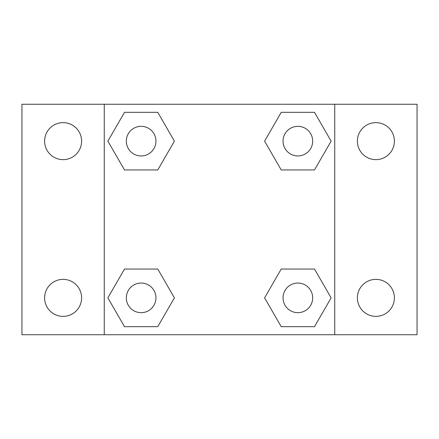 <?xml version="1.0" encoding="UTF-8"?>
<svg xmlns="http://www.w3.org/2000/svg" width="439" height="439" viewBox="0 0 439 439"><rect width="100%" height="100%" fill="white"/><g stroke="black" fill="none" stroke-linecap="round" stroke-linejoin="round"><path stroke-width="0.66" d="M63.106 316.365A18.504 18.504 0 0 0 79.13 288.61A18.504 18.504 0 0 0 47.083 288.61A18.504 18.504 0 0 0 63.106 316.365M375.894 316.365A18.504 18.504 0 0 0 391.917 288.61A18.504 18.504 0 0 0 359.87 288.61A18.504 18.504 0 0 0 375.894 316.365M375.894 159.642A18.504 18.504 0 0 0 391.917 131.887A18.504 18.504 0 0 0 359.87 131.887A18.504 18.504 0 0 0 375.894 159.642M63.106 159.642A18.504 18.504 0 0 0 79.13 131.887A18.504 18.504 0 0 0 47.083 131.887A18.504 18.504 0 0 0 63.106 159.642M417.05 334.737L21.95 334.737L21.95 104.262L417.05 104.262L417.05 334.737M124.506 269.052L157.771 269.052L174.404 297.861L157.771 326.671L124.506 326.671L107.873 297.861L124.506 269.052L157.771 269.052L124.506 269.052M281.229 112.329L314.494 112.329L331.127 141.138L314.494 169.948L281.229 169.948L264.596 141.138L281.229 112.329L314.494 112.329L281.229 112.329M104.262 334.737L104.262 104.262M334.737 104.262L334.737 334.737M124.506 112.329L157.771 112.329L174.404 141.138L157.771 169.948L124.506 169.948L107.873 141.138L124.506 112.329L157.771 112.329L124.506 112.329M281.229 269.052L314.494 269.052L331.127 297.861L314.494 326.671L281.229 326.671L264.596 297.861L281.229 269.052L314.494 269.052L281.229 269.052M314.494 326.671L281.229 326.671L314.494 326.671M312.678 297.861A14.816 14.816 0 0 0 290.453 285.032A14.816 14.816 0 0 0 290.453 310.691A14.816 14.816 0 0 0 312.678 297.861M157.771 326.671L124.506 326.671L157.771 326.671M155.955 297.861A14.816 14.816 0 0 0 133.73 285.032A14.816 14.816 0 0 0 133.73 310.691A14.816 14.816 0 0 0 155.955 297.861M314.494 169.948L281.229 169.948L314.494 169.948M312.678 141.138A14.816 14.816 0 0 0 290.453 128.309A14.816 14.816 0 0 0 290.453 153.968A14.816 14.816 0 0 0 312.678 141.138M157.771 169.948L124.506 169.948L157.771 169.948M155.955 141.138A14.816 14.816 0 0 0 133.73 128.309A14.816 14.816 0 0 0 133.73 153.968A14.816 14.816 0 0 0 155.955 141.138"/></g></svg>
